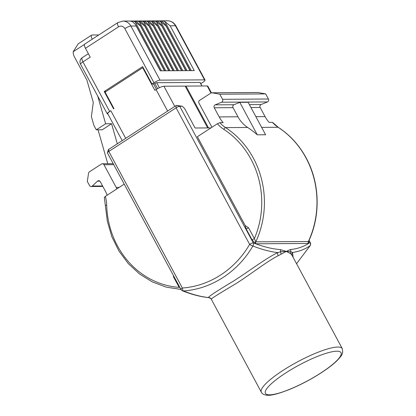 <?xml version="1.0" encoding="UTF-8"?>
<svg xmlns="http://www.w3.org/2000/svg" width="416" height="416" viewBox="0 0 416 416"><rect width="100%" height="100%" fill="white"/><g stroke="black" fill="none" stroke-linecap="round" stroke-linejoin="round"><path stroke-width="0.62" d="M210.959 127.904L195.083 128.003L184.548 108.43L182.333 106.262L179.722 106.278L253.256 242.84A3.032 2.532 111.6 0 1 252.881 245.986C237.76 272.022 211.427 289.026 183.513 290.961A3.032 2.532 111.6 0 1 182.478 290.826C191.932 294.564 200.772 296.847 209.004 297.669L208.426 297.56C208.634 296.442 217.012 290.94 233.558 281.055C248.856 271.31 266.219 258.086 277.794 252.585L280.556 251.779A3.032 2.73 -85.5 0 0 280.27 249.6L286.328 251.41L278.278 255.679C267.212 261.217 250.708 274.274 236.028 283.603C220.054 293.062 211.796 298.241 211.245 299.14L211.567 299.078M208.51 127.92L185.988 86.091L185.37 86.497M211.432 92.83L207.854 86.185A6.562 1.362 151.7 0 0 207.22 85.961L185.988 86.091M207.672 127.925L185.151 86.096L163.92 86.226A6.562 1.362 151.7 0 0 156.062 89.58L154.877 90.35L142.698 67.735L143.229 67.73M202.015 85.992L200.132 82.493A1.513 0.317 151.7 0 0 199.987 82.441L156.681 82.706A1.513 0.317 151.7 0 0 154.872 83.481L154.076 83.996L151.991 84.006L142.626 66.612L104.229 91.504L113.599 108.898L113.994 108.644L105.097 92.118L142.698 67.735M107.76 163.717L98.062 129.818M111.576 123.734L105.633 123.77L96.283 129.828L102.227 129.792L111.576 123.734L117.276 143.697M153.546 83.996L156.426 89.346M88.358 53.695L82.285 57.637A5.049 1.804 57 0 0 82.945 61.885L109.642 111.467L110.828 110.698A6.562 1.362 151.7 0 0 107.76 113.792L122.158 140.535M98.821 34.944L92.056 34.986A5.049 1.804 57 0 0 91.65 35.1A5.049 1.804 57 0 0 92.238 39.213M84.5 44.413L73.174 51.756L78.198 43.82L91.65 35.1M109.642 111.467A5.049 1.05 151.7 0 0 107.281 113.844A5.049 1.05 151.7 0 0 107.77 114.02L107.879 114.015M85.452 48.292A5.049 1.804 -123 0 1 84.791 44.039L117.879 22.589A5.049 1.804 -123 0 0 118.539 26.837L85.452 48.292L90.23 57.164L82.945 61.885A5.049 1.05 -28.3 0 0 80.584 64.267L107.281 113.844M160.014 80.142A5.049 1.05 151.7 0 0 153.972 82.722L124.842 28.621A5.049 1.05 -28.3 0 1 130.884 26.042L160.014 80.142L204.568 79.872L175.438 25.766A5.049 1.05 -28.3 0 1 175.926 25.938C174.008 22.63 171.184 20.92 167.456 20.8L161.325 20.836A10.098 9.199 -90.4 0 0 160.077 20.94M200.767 83.673L202.696 82.425A5.049 1.05 151.7 0 0 205.057 80.044A5.049 1.05 151.7 0 0 204.568 79.872M140.353 25.984L135.127 21.793A10.098 9.199 -90.4 0 0 131.539 21.024L133.292 21.008A10.098 9.199 89.6 0 1 136.88 21.783L139.859 24.612L164.471 70.777L160.3 70.803L136.183 26.01L130.884 26.042A10.098 9.199 89.6 0 0 122.907 21.076L117.879 22.589M144.607 25.958L139.381 21.767A10.098 9.199 -90.4 0 0 135.793 20.992L137.545 20.982A10.098 9.199 89.6 0 1 141.133 21.757L144.113 24.586L168.73 70.751L164.559 70.777L140.436 25.984M148.86 25.932L143.634 21.741A10.098 9.199 -90.4 0 0 140.052 20.966L141.804 20.956A10.098 9.199 89.6 0 1 145.387 21.731L148.366 24.56L172.983 70.725L168.813 70.751L144.69 25.958M153.119 25.906L147.888 21.715A10.098 9.199 -90.4 0 0 144.305 20.94L146.058 20.93A10.098 9.199 89.6 0 1 149.64 21.705L152.62 24.534L177.237 70.699L173.066 70.725L148.949 25.932M157.373 25.88L152.147 21.689A10.098 9.199 -90.4 0 0 148.559 20.914L150.311 20.904A10.098 9.199 89.6 0 1 153.899 21.679L156.879 24.508L181.496 70.673L177.32 70.699L153.202 25.901M161.626 25.854L156.4 21.663A10.098 9.199 -90.4 0 0 152.818 20.888L154.57 20.878A10.098 9.199 89.6 0 1 158.153 21.653L161.132 24.482L185.749 70.647L181.579 70.673L157.456 25.875M165.885 25.823L160.654 21.637A10.098 9.199 -90.4 0 0 157.071 20.862L158.824 20.852A10.098 9.199 89.6 0 1 162.406 21.627L165.386 24.456L190.003 70.621L185.832 70.647L161.71 25.849M167.456 20.8A10.098 9.199 -90.4 0 1 175.438 25.766L170.139 25.797L194.256 70.595L190.086 70.621L165.968 25.823M122.907 21.076L129.038 21.034A10.098 9.199 89.6 0 1 132.621 21.809L135.6 24.638L136.183 26.01M170.139 25.797L164.913 21.611A10.098 9.199 -90.4 0 0 161.325 20.836M106.059 91.494L104.229 91.504M96.283 129.828L93.943 125.481L91.38 116.61L93.283 102.435L86.866 80.012L74.485 57.008A10.301 9.381 -90.4 0 1 73.174 51.756M105.633 123.77L97.713 96.075M151.991 84.006L153.972 82.722M157.071 20.862A10.098 9.199 -90.4 0 0 155.818 20.966M131.539 21.024A10.098 9.199 -90.4 0 0 130.291 21.122M135.793 20.992A10.098 9.199 -90.4 0 0 134.545 21.096M140.052 20.966A10.098 9.199 -90.4 0 0 138.798 21.07M144.305 20.94A10.098 9.199 -90.4 0 0 143.052 21.044M148.559 20.914A10.098 9.199 -90.4 0 0 147.311 21.018M152.818 20.888A10.098 9.199 -90.4 0 0 151.564 20.992M116.917 188.874A30.3 27.596 89.6 0 0 116.184 187.424L103.974 164.741A2.018 1.841 -90.4 0 0 101.452 164.029L89.424 171.829A2.018 1.841 -90.4 0 0 88.546 173.238L87.313 181.412L89.534 185.526A2.018 1.841 -90.4 0 0 92.31 186.035L97.495 181.168A2.018 1.841 89.6 0 1 100.272 181.672L105.201 190.824A30.3 27.596 89.6 0 1 107.146 195.213M308.688 241.181L308.584 243.443A2.018 1.877 73.3 0 1 308.448 241.504L308.532 241.498M281.237 253.906A3.032 2.475 -124.2 0 1 280.556 251.779L286.328 251.41L290.768 251.716L292.479 252.491A3.032 2.865 -28 0 0 292.172 255.58L290.888 253.843L286.328 251.41L290.41 249.538A289.047 103.163 57 0 0 308.584 243.443L255.861 243.792L255.315 243.636L251.95 239.642A2.018 0.421 151.7 0 0 254.368 238.607L255.804 241.847L308.448 241.504M251.95 239.642L246.126 228.821L245.211 225.566L197.371 136.713L217.396 123.729L219.856 122.668A30.3 27.596 -90.4 0 0 225.566 127.603A86.856 79.102 89.6 0 1 253.401 158.189A86.856 79.102 89.6 0 1 255.804 241.847A2.018 1.841 89.6 0 0 255.861 243.792M265.668 93.917L219.783 94.203L212.15 92.804A2.018 1.841 -90.4 0 0 211.838 92.778L257.722 92.498A2.018 1.841 89.6 0 1 258.04 92.524L265.668 93.917L268.414 99.013A2.018 1.841 89.6 0 1 267.478 101.936L261.092 104.562A2.018 1.841 -90.4 0 0 260.156 107.479L265.086 116.631A30.3 27.596 -90.4 0 0 269.079 122.366L272.594 122.398L278.294 127.327A2.018 0.718 -57 0 0 278.127 127.28L261.648 127.384M219.856 122.668L223.194 122.652A30.3 27.596 89.6 0 1 219.196 116.917L214.266 107.765A2.018 1.841 89.6 0 1 215.202 104.848L221.588 102.216A2.018 1.841 -90.4 0 0 222.524 99.299L219.783 94.203M215.202 104.848L233.974 104.728L239.793 102.336L248.134 102.284L265.621 134.763L257.28 134.815A86.856 79.102 -90.4 0 0 247.676 127.468L225.566 127.603A2.018 0.718 -57 0 0 223.798 129.345A32.318 29.432 89.6 0 1 217.396 123.729M211.838 92.778A2.018 1.841 -90.4 0 0 210.912 93.059L199.612 100.386A2.018 1.841 -90.4 0 0 198.968 103.152L211.182 125.835A30.3 27.596 89.6 0 0 211.983 127.239M219.196 116.917L237.968 116.797L233.038 107.645L214.266 107.765M233.974 104.728A2.018 1.841 -90.4 0 0 233.038 107.645M237.968 116.797A30.3 27.596 -90.4 0 0 247.676 127.468M293.145 257.384L292.479 252.491A291.772 104.135 -123 0 0 310.149 245.632A3.032 0.686 30.4 0 0 310.227 245.56L296.556 263.713L310.149 245.632A3.032 2.829 -125.4 0 0 309.988 242.492L308.958 240.578M108.493 149.526L175.968 105.643L176.576 105.388L179.722 106.278A3.032 0.629 151.7 0 0 176.098 107.827L108.81 151.455A3.032 0.629 151.7 0 0 107.39 152.729A3.032 0.629 151.7 0 0 107.396 152.88L180.924 289.442A3.032 3.032 0 0 0 182.478 290.826M108.68 149.271L108.81 151.455L182.343 288.012C209.378 286.187 235.04 269.625 249.631 244.384A3.032 0.686 30.4 0 0 252.881 245.986A291.772 104.135 -123 0 0 277.794 252.585A3.032 2.231 -115.5 0 0 278.278 255.679M290.888 253.843A3.032 2.725 -43.2 0 1 290.768 251.716A3.032 2.782 -95.7 0 0 290.41 249.538M104.317 197.371L107.349 221.359L111.857 236.746L118.893 250.962L128.206 263.505L139.485 273.941L152.334 281.913L166.306 287.144L180.924 289.442A3.032 0.629 151.7 0 1 182.343 288.012A3.032 1.248 85.7 0 0 183.513 290.961A291.772 104.135 57 0 0 208.426 297.56A3.032 3.016 152.7 0 1 211.245 299.14M104.515 197.454L105.305 196.404L124.223 184.137M246.126 228.821A2.018 0.421 151.7 0 0 248.544 227.786L245.211 225.566M257.28 134.815L239.793 102.336M173.805 276.219A2.018 0.421 -28.3 0 1 173.337 276.546L179.166 287.368A2.018 0.421 -28.3 0 0 179.629 287.04M310.227 245.56A3.032 3.032 0 0 0 310.284 242.596A3.032 0.629 -28.3 0 0 309.988 242.492A289.047 103.163 57 0 1 308.797 243.303A2.018 1.877 40.9 0 1 308.573 241.4M280.27 249.6A289.047 103.163 57 0 1 255.679 243.771A2.018 1.773 102.3 0 1 255.715 241.831M175.968 105.643L176.098 107.827L249.631 244.384A3.032 0.629 -28.3 0 1 253.256 242.84A289.047 103.163 57 0 0 255.315 243.636A2.018 1.607 116.9 0 1 255.554 241.722M176.576 105.388L182.333 106.262M308.422 243.464A2.018 1.841 89.6 0 1 308.365 241.519A86.856 79.102 -90.4 0 0 305.963 157.862A86.856 79.102 -90.4 0 0 278.127 127.28A30.3 27.596 89.6 0 1 272.418 122.346M248.544 227.786L254.368 238.607A84.838 77.262 -90.4 0 0 250.983 159.219A84.838 77.262 -90.4 0 0 223.798 129.345M285.485 373.121A42.926 8.923 151.7 0 0 269.568 394.826A42.926 8.923 151.7 0 0 320.944 372.902A42.926 8.923 151.7 0 0 336.856 351.198A42.926 8.923 151.7 0 0 285.485 373.121M209.004 297.669C210.834 298.537 211.583 299.026 211.25 299.146L261.347 392.184A45.952 9.552 -28.3 0 1 282.828 370.516A45.952 9.552 -28.3 0 1 342.269 348.613L292.172 255.575M211.011 93.002L207.22 85.961M174.788 106.413L163.92 86.226M199.987 82.441L201.9 85.992M156.681 82.706L159.385 87.724M167.627 111.056L156.062 89.58M125.668 138.258L110.828 110.698M154.872 83.481L157.643 88.629M124.842 28.621A5.049 4.597 -90.4 0 0 118.539 26.837M187.039 70.642L160.654 21.637M182.785 70.668L156.4 21.663M178.532 70.694L152.147 21.689M174.273 70.72L147.888 21.715M170.019 70.746L143.634 21.741M165.766 70.772L139.381 21.767M161.512 70.798L135.127 21.793M191.298 70.616L164.913 21.611M99.866 181.152L97.495 181.168M92.31 186.035L102.586 185.973M113.75 164.684L103.974 164.741M249.402 104.634L261.092 104.562M267.478 101.936L221.588 102.216M222.524 99.299L268.414 99.013M258.04 92.524L212.15 92.804M255.892 116.688L265.086 116.631M260.156 107.479L250.962 107.536M116.184 187.424L119.184 187.408M105.305 196.404A32.318 29.432 89.6 0 1 106.699 205.27A84.838 77.262 -90.4 0 0 179.166 287.368M105.513 205.322L106.699 205.27M308.636 241.29C320.809 215.441 319.847 182.894 306.16 157.934C299.224 145.168 289.936 134.966 278.294 127.327M261.347 392.184C262.08 393.848 263.931 394.852 266.9 395.2C270.696 395.782 278.19 393.884 289.385 389.516C300.269 385.024 310.866 379.46 321.183 372.835C327.605 368.664 332.738 364.759 336.58 361.114C342.914 354.541 341.848 354.479 342.727 352.336L342.269 348.613M82.285 57.637A5.049 5.049 0 0 0 80.584 64.267M175.926 25.938L205.057 80.044M185.988 70.647L161.132 24.482M181.735 70.673L156.879 24.508M177.481 70.699L152.62 24.534M173.222 70.725L148.366 24.56M168.969 70.751L144.113 24.586M164.715 70.777L139.859 24.612M160.462 70.803L135.6 24.638M190.242 70.621L165.386 24.456M113.209 163.686L102.378 163.748M102.846 186.446L91.13 186.519M310.284 242.596L309.067 240.339M108.446 149.484L107.39 152.729"/></g></svg>

